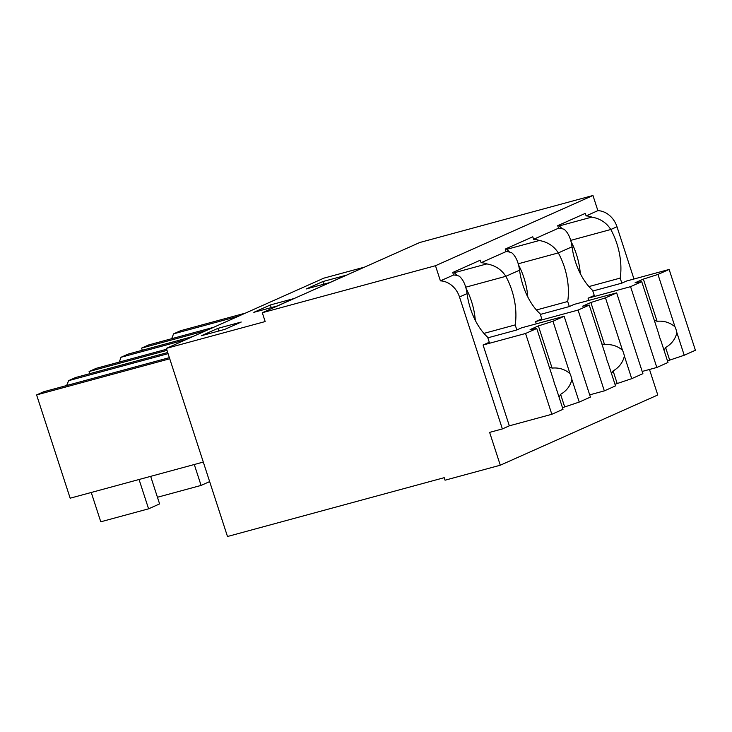 <?xml version="1.0" encoding="UTF-8"?>
<svg xmlns="http://www.w3.org/2000/svg" width="732" height="732" viewBox="0 0 732 732"><rect width="100%" height="100%" fill="white"/><g stroke="black" fill="none" stroke-linecap="round" stroke-linejoin="round"><path stroke-width="1.1" d="M649.485 369.459L657.775 394.987L500.295 465.213L489.626 432.383L502.372 428.925L459.504 296.972A21.301 17.55 -114 0 0 440.399 280.868L435.476 265.716L262.294 312.72L265.167 321.558L166.356 348.377L227.487 536.501L444.223 477.676L445.047 480.201L500.295 465.213M166.356 348.377L323.846 278.151L364.655 267.079M262.294 312.72L419.775 242.502L592.957 195.499L435.476 265.716M633.967 279.011L616.985 226.746A21.301 17.55 66 0 0 597.879 210.651L592.957 195.499M322.858 281.555L346.236 275.214L329.702 282.589L306.324 288.93L322.858 281.555L323.727 284.208M293.742 298.619L277.208 305.994L253.83 312.335L270.364 304.96L293.742 298.619M217.871 328.375L241.249 322.025L224.715 329.4L201.337 335.741L217.871 328.375L218.731 331.02M597.879 210.651L586.103 215.903L585.28 213.378L557.72 225.666L558.543 228.192L533.61 239.309L532.786 236.784L505.226 249.072L506.05 251.598L481.107 262.715A21.301 17.55 66 0 1 486.817 263.913C495.143 265.387 501.475 269.522 505.812 276.321L519.555 270.19A48.248 27.121 74.8 0 0 540.134 313.79L541.772 318.841L535.577 321.604L536.3 323.837M481.107 262.715L480.293 260.189L452.733 272.478L453.556 275.003L440.399 280.868M586.103 215.903A21.301 17.55 66 0 1 591.813 217.102C600.13 218.566 606.462 222.702 610.799 229.5L616.985 226.746M588.921 286.578L620.187 278.096A48.248 27.121 74.8 0 0 610.799 229.5L570.695 240.389M620.187 278.096L621.825 283.147L626.647 280.997L669.149 269.458L657.967 274.445L643.364 279.102L635.092 282.79L641.744 281.683L630.563 286.66L588.071 298.198L588.793 300.431M552.98 321.257L569.99 373.631A15.976 8.976 74.8 0 1 571.893 379.496L579.232 402.069L590.413 397.083L564.152 316.279L552.98 321.257L538.377 325.914L530.105 329.601L536.757 328.494L553.767 380.869A15.976 8.976 74.8 0 0 555.679 386.725L563.009 409.298L551.837 414.285L509.335 425.823L502.372 428.925M238.339 316.279L173.484 333.883L180.584 330.718L245.44 313.113M213.543 327.341L148.688 344.937L141.587 348.103L206.442 330.498M173.484 333.883A39.931 22.445 -105.2 0 1 171.562 338.733M142.292 350.271L141.587 348.103M185.846 339.685L120.99 357.289L128.091 354.123L192.937 336.519M166.64 349.228L96.194 368.342L89.094 371.508L167.006 350.363M120.99 357.289A39.931 22.445 -105.2 0 1 119.06 362.139M89.798 373.677L89.094 371.508M168.076 353.666L68.497 380.695L75.588 377.529L167.71 352.531M169.367 357.646L43.691 391.757L36.6 394.914L169.742 358.781M68.497 380.695A39.931 22.445 -105.2 0 1 66.566 385.544M203.295 462.066L70.162 498.199L36.6 394.914M270.364 304.96L271.224 307.614M506.05 251.598A21.301 17.55 66 0 1 511.76 252.796C515.767 256.182 518.366 261.983 519.555 270.19M533.61 239.309A21.301 17.55 66 0 1 539.31 240.508C547.637 241.972 553.968 246.108 558.306 252.915L572.049 246.785A48.248 27.121 74.8 0 0 592.627 290.384L594.265 295.435L588.071 298.198M506.526 248.487L506.8 249.328L539.31 240.508M558.543 228.192A21.301 17.55 66 0 1 564.253 229.391C568.261 232.776 570.859 238.577 572.049 246.785M559.028 225.081L559.294 225.923L591.813 217.102M453.556 275.003A21.301 17.55 66 0 1 459.266 276.202C463.274 279.597 465.872 285.388 467.062 293.596A48.248 27.121 74.8 0 0 487.64 337.196L489.278 342.247L483.074 345.01L509.335 425.823M454.032 271.892L454.307 272.734L486.817 263.913M562.075 228.686A48.23 27.111 74.8 0 0 559.294 225.923M580.302 273.594A48.248 27.121 74.8 0 0 571.024 241.56M621.825 283.147L592.828 291.016M536.428 309.984L567.684 301.502A48.248 27.121 74.8 0 0 558.306 252.915L518.201 263.795M567.684 301.502L569.331 306.552L574.153 304.402L616.646 292.873L605.474 297.851L590.87 302.508L582.599 306.196L589.251 305.088L578.07 310.075L535.577 321.604M527.809 297A48.248 27.121 74.8 0 0 518.531 264.966M509.582 252.101A48.23 27.111 74.8 0 0 506.8 249.328M483.925 333.399L515.191 324.907A48.248 27.121 74.8 0 0 505.812 276.321L465.708 287.2M515.191 324.907L516.838 329.958L521.66 327.808L564.152 316.279M475.315 320.406A48.248 27.121 74.8 0 0 466.037 288.371M457.088 275.507A48.23 27.111 74.8 0 0 454.307 272.734M194.282 464.509L201.08 485.417L209.645 481.592M157.444 497.257L201.08 485.417M139.053 479.497L148.587 508.822L159.603 503.909L150.655 476.349M91.244 492.471L100.778 521.797L148.587 508.822M569.331 306.552L540.335 314.421M516.838 329.958L487.841 337.827M657.967 274.445L674.986 326.82A15.976 8.976 74.8 0 1 676.89 332.676L684.219 355.249L695.4 350.271L669.149 269.458M641.744 281.683L658.763 334.048A15.976 8.976 74.8 0 0 660.667 339.913L667.996 362.486L656.824 367.473L642.184 371.444M684.219 355.249L667.474 360.867M630.563 286.66L656.824 367.473M674.986 326.82C669.899 322.473 663.924 320.634 657.071 321.284A15.976 8.976 74.8 0 0 654.408 320.653M676.89 332.676C675.316 339.145 671.546 344.095 665.598 347.526L669.615 359.906M663.97 350.07A15.976 8.976 74.8 0 0 665.598 347.526M643.364 279.102L657.071 321.284M605.474 297.851L622.484 350.225A15.976 8.976 74.8 0 1 624.396 356.081L631.725 378.664L642.906 373.677L616.646 292.873M589.251 305.088L606.27 357.463A15.976 8.976 74.8 0 0 608.173 363.319L615.502 385.892L604.33 390.879L589.69 394.85M631.725 378.664L614.981 384.273M578.07 310.075L604.33 390.879M622.484 350.225C617.396 345.879 611.43 344.04 604.577 344.69A15.976 8.976 74.8 0 0 601.914 344.058M624.396 356.081C622.813 362.55 619.052 367.501 613.105 370.932L617.122 383.321M611.467 373.476A15.976 8.976 74.8 0 0 613.105 370.932M590.87 302.508L604.577 344.69M536.757 328.494L525.576 333.481L483.074 345.01M579.232 402.069L562.487 407.678M525.576 333.481L551.837 414.285M569.99 373.631C564.903 369.285 558.937 367.446 552.084 368.095A15.976 8.976 74.8 0 0 549.421 367.473M571.893 379.496C570.319 385.965 566.559 390.906 560.602 394.338L564.628 406.727M558.973 396.881A15.976 8.976 74.8 0 0 560.602 394.338M538.377 325.914L552.084 368.095M459.504 296.972L467.062 293.596"/></g></svg>
